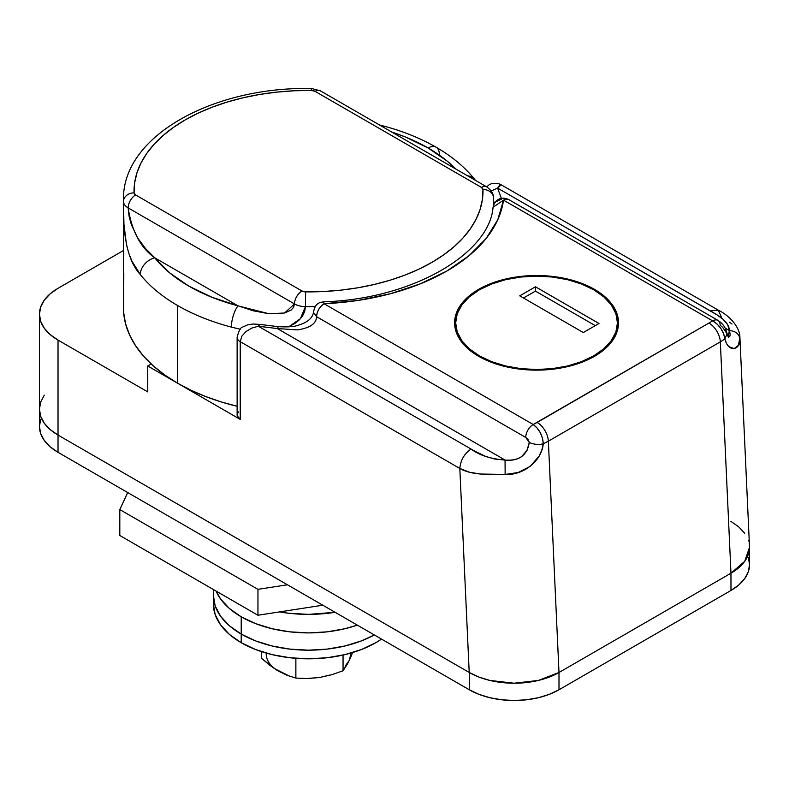 <?xml version="1.0" encoding="UTF-8"?>
<svg xmlns="http://www.w3.org/2000/svg" width="789" height="789" viewBox="0 0 789 789"><rect width="100%" height="100%" fill="white"/><g stroke="black" fill="none" stroke-linecap="round" stroke-linejoin="round"><path stroke-width="1.18" d="M594.511 289.376L594.511 290.244L594.511 289.376L604.699 296.546L612.274 304.722L616.939 313.598L618.517 322.829L616.939 332.061L612.274 340.937L604.699 349.113L594.511 356.283L582.095 362.171L567.922 366.54L552.556 369.232L536.559 370.14L520.572 369.232L505.207 366.54L491.034 362.171L478.617 356.283A81.948 47.31 180 0 1 454.612 322.829A81.948 47.31 180 0 1 505.207 279.119A81.948 47.31 180 0 1 594.511 289.376A81.948 47.31 180 0 1 618.517 322.829A81.948 47.31 180 0 1 567.922 366.54A81.948 47.31 180 0 1 478.617 356.283L468.429 349.113L460.855 340.937L456.19 332.061L454.612 322.829L456.19 313.598L460.855 304.722L468.429 296.546L478.617 289.376L491.034 283.488L505.207 279.119L520.572 276.426L536.559 275.519L552.556 276.426L567.922 279.119L582.095 283.488L594.511 289.376M730.9 521.371L738.8 526.924L744.678 533.265M748.297 540.149L748.564 540.958M40.673 419.294L39.45 426.435L40.673 433.585L44.283 440.449L50.141 446.791L58.031 452.334L58.031 435.074A63.445 36.629 180 0 1 39.45 409.166L40.673 416.316L44.283 423.19L50.141 429.522L58.031 435.074L469.268 672.494L478.884 677.051L489.851 680.434L501.755 682.524L514.132 683.225L526.51 682.524L538.414 680.434L549.381 677.051L558.997 672.494L730.969 573.209L738.859 567.656L744.717 561.324L748.327 554.45L749.55 547.31L748.317 554.45L744.717 561.324L738.859 567.656L730.969 573.209L558.997 672.494L549.381 677.051L538.404 680.434L526.5 682.515L514.112 683.215L501.725 682.505L489.811 680.414L478.834 677.021L469.208 672.455L58.031 435.074L50.141 429.522L44.283 423.19L40.673 416.316L39.45 409.166L40.673 402.025L44.283 395.151L40.673 402.025L39.45 409.166A63.445 36.629 0 0 0 58.031 435.074L469.208 672.455L459.819 468.469L240.221 341.676L240.221 419.383L147.76 365.997L151.222 363.995L147.76 365.997L147.76 391.896L58.031 340.098L58.031 435.074L58.031 340.098L147.76 391.896L147.76 365.997L240.221 419.383L240.221 341.676A10.573 6.105 180 0 1 237.124 337.367C238.791 330.67 240.655 327.228 242.716 327.041L247.904 324.743L253.082 324.013L259.926 324.407L258.319 326.222L474.367 450.953L485.61 456.407L494.802 459.05L505.049 460.036L277.324 328.559L258.319 326.222L277.324 328.559L297.542 329.891C309.998 328.017 316.35 323.618 316.586 316.695L525.73 437.451L528.048 439.414L529.271 442.432L527.032 450.322L521.637 456.614C517.229 459.662 511.706 460.806 505.049 460.036L277.324 328.559L297.542 329.891C309.949 327.997 316.3 323.598 316.586 316.695L525.73 437.451A10.573 6.105 -60 0 1 533.216 424.502L712.664 320.896L503.52 200.15L497.76 219.766L486.123 238.505L468.972 255.764L446.84 271.031L420.409 283.803L390.506 293.705L358.058 300.422L324.072 303.745L533.216 424.502L537.053 427.983L540.347 432.806L542.546 438.329L543.276 443.812L541.865 449.937L539.163 455.993L530.228 466.348L518.195 472.522L505.147 474.436L480.6 474.031L469.494 472.236L459.819 468.469L469.208 672.455L478.834 677.021L489.811 680.414L514.112 683.215L538.404 680.434L558.997 672.494L548.355 441.169L720.327 341.884L730.969 573.209L558.997 672.494L548.355 441.169L543.276 443.812L548.355 441.169A15.859 9.162 -120 0 0 537.161 422.46L533.216 424.502L324.072 303.745A10.573 6.105 120 0 0 316.586 316.695C317.03 311.201 319.525 306.882 324.072 303.745L323.579 301.822L324.072 303.745A195.623 112.945 0 0 0 503.52 200.15L712.664 320.896L537.161 422.46A15.859 9.162 60 0 1 548.355 441.169L720.327 341.884L730.969 573.209L744.717 561.324L749.53 547.3L739.914 337.613L738.386 345.395L734.184 348.6L728.74 346.578L726.432 343.393L724.894 338.954L720.327 341.884A15.859 9.162 -120 0 0 709.133 323.174A15.859 9.162 60 0 1 720.327 341.884L724.894 338.954L723.621 333.796L720.919 328.569L717.112 324.042L712.664 320.896C719.578 325.117 723.651 331.143 724.894 338.954L727.073 333.708L724.894 338.954C728.355 353.511 740.753 349.823 739.924 338.895C739.076 333.855 735.555 331.064 729.361 330.532L727.645 324.614L723.069 319.308L716.935 314.821L497.583 188.088L501.636 199.055L493.559 202.97L497.238 200.268M238.692 411.868L237.371 413.752M237.203 415.783L240.221 419.383A10.573 6.105 0 0 1 237.124 415.063L237.124 337.367M58.031 288.301L123.469 250.517L58.031 288.301L50.141 293.843L44.283 300.175L40.673 307.049L39.45 314.2L40.673 321.34L44.283 328.214L50.141 334.546L58.031 340.098A63.445 36.629 180 0 1 39.45 314.2A63.445 36.629 180 0 1 58.031 288.301M501.163 185.02L499.989 184.596L497.583 188.088L710.307 310.896L718.237 310.116L710.307 310.896C719.331 315.896 729.292 322.129 729.361 330.532L725.091 328.066L729.361 330.532C730.506 334.477 730.318 336.637 728.829 337.002L728.799 337.002M729.44 322.159L732.014 324.013M727.073 333.708L722.477 327.169L720.14 325.206A10.573 6.105 -60 0 0 717.951 320.373A10.573 6.105 120 0 0 712.664 320.896A10.573 6.105 -60 0 1 717.951 320.373C723.779 324.299 725.85 328.372 727.073 333.708L728.326 337.199M492.977 208.296L493.046 207.329C489.624 252.884 413.515 299.11 323.579 301.822C321.192 302.532 315.275 301.674 313.489 312.385C312.395 318.312 307.227 322.622 297.986 325.305C294.287 326.745 287.729 327.198 278.3 326.666L277.324 328.559L278.3 326.666L259.926 324.407M237.154 336.923A10.573 6.105 0 0 0 240.221 341.676L459.819 468.469C460.539 460.243 464.277 453.764 471.043 449.04L258.319 326.222L251.878 328.066L246.119 331.439L241.868 336.153L240.221 341.676M533.216 424.502A10.573 6.105 120 0 0 525.73 437.451L529.271 442.432C533.768 444.483 538.433 444.947 543.276 443.812C542.704 435.577 539.351 429.137 533.216 424.502M471.043 449.04C464.277 453.764 460.539 460.243 459.819 468.469C465.106 471.477 472.029 473.331 480.6 474.031L505.147 474.436L505.049 460.036C490.758 458.961 479.426 455.292 471.043 449.04M543.276 443.812C538.433 444.947 533.768 444.483 529.271 442.432C527.23 455.312 519.152 461.19 505.049 460.036L505.147 474.436C522.999 475.589 541.688 461.23 543.276 443.812M503.52 200.15A10.573 6.105 -60 0 1 508.806 199.617A10.573 6.105 120 0 0 503.52 200.15L493.056 207.251M739.914 337.731L739.924 338.895C739.076 333.855 735.555 331.064 729.361 330.532L728.139 336.923M739.914 337.623C740.043 326.843 729.026 315.353 718.237 310.116L721.521 317.375M501.636 199.055L497.583 188.088L491.222 190.948L497.583 188.088L501.074 184.902M313.489 312.385L316.586 316.695M379.44 124.938L383.099 125.895A15.859 5.395 104.8 0 0 381.491 126.112A15.859 5.395 -75.2 0 1 383.129 125.905C402.755 131.102 420.409 138.213 436.08 147.208A15.859 9.162 120 0 0 428.151 147.997L405.112 136.872L391.689 132.01A169.191 97.678 180 0 1 428.151 147.997A15.859 9.162 -60 0 1 436.08 147.208A15.859 9.162 -60 0 1 439.365 154.476M240.25 329.2L231.374 327.129A185.05 106.84 180 0 1 177.663 305.56L177.663 383.267A185.05 106.84 0 0 0 237.124 406.286M295.461 323.076L288.656 326.833L300.402 318.697L305.442 306.625L304.722 311.339L302.651 315.797L299.475 319.723L295.461 323.076M493.559 199.262A185.05 106.84 180 0 1 493.559 199.795A185.05 106.84 180 0 1 493.204 206.442M315.235 306.566A185.05 106.84 180 0 1 305.442 306.625A15.859 9.162 180 0 1 294.484 303.943L293.587 307.345L291.249 309.978L284.533 313.016L268.901 313.736L253.18 310.767L211.916 297.256L188.877 286.141L169.615 272.836L154.723 257.786L237.992 305.856L154.723 257.786L145.61 248.673L137.68 237.992L131.339 224.589L129.11 216.373L128.134 207.892L294.484 303.943L284.533 313.016L268.901 313.736L237.992 305.856A169.191 97.678 180 0 1 154.723 257.786C140.698 247.924 131.842 231.295 128.134 207.892A15.859 9.162 180 0 1 123.488 201.57A185.05 106.84 180 0 1 123.469 199.795L123.469 307.72A185.05 106.84 0 0 0 177.663 383.267L177.663 305.56A185.05 106.84 180 0 1 140.314 274.552L131.99 261.238L128.893 253.535L126.496 244.817L123.932 224.115L123.488 201.57C122.67 233.002 126.96 260.163 140.314 274.552A15.859 11.776 -38.5 0 1 154.723 257.786A15.859 11.776 141.5 0 0 140.314 274.552A185.05 106.84 0 0 0 177.663 305.56A185.05 106.84 0 0 0 231.374 327.129A15.859 5.395 -75.2 0 1 237.992 305.856A15.859 5.395 104.8 0 0 231.374 327.129M493.47 205.653L493.529 201.895M123.804 273.605L123.656 312.523L125.569 323.766L129.524 334.832L135.481 345.592L143.371 355.928L153.105 365.721L164.585 374.864L177.663 383.267L191.125 390.308L205.702 396.551L221.285 401.946L237.696 406.424M428.151 147.997L447.412 161.291L455.845 169.043A169.191 97.678 180 0 0 428.151 147.997M123.488 201.57A10.573 8.63 -1.6 0 1 134.061 192.841A10.573 8.63 178.4 0 0 123.488 201.57A15.859 9.162 0 0 0 128.134 207.892A10.573 6.105 -60 0 1 135.609 194.942A10.573 6.105 120 0 0 128.134 207.892L294.484 303.943A10.573 6.105 -60 0 1 301.97 290.993L135.609 194.942A5.286 3.057 180 0 1 134.061 192.841A174.477 100.736 180 0 1 311.408 90.449A5.286 3.057 180 0 1 315.058 91.337A10.573 6.105 -60 0 1 320.344 90.814A10.573 6.105 120 0 0 315.058 91.337L481.418 187.387A10.573 6.105 -60 0 1 486.705 186.865A10.573 6.105 120 0 0 481.418 187.387L482.967 189.488L482.375 199.578L480.047 209.588L475.994 219.401L470.254 228.938L462.896 238.091L453.981 246.779L443.615 254.906L431.889 262.392L418.92 269.167L404.846 275.154L389.796 280.292L373.937 284.543L357.427 287.857L340.414 290.194L323.096 291.545L305.619 291.881L301.97 290.993L135.609 194.942L134.061 192.841L134.653 182.752L136.98 172.742L141.034 162.928L146.774 153.391L154.131 144.239L163.047 135.55L173.412 127.423L185.139 119.938L198.108 113.162L212.182 107.176L227.232 102.037L243.091 97.787L259.601 94.473L276.614 92.135L293.932 90.784L311.408 90.449L315.058 91.337L481.418 187.387A5.286 3.057 180 0 1 482.967 189.488A174.477 100.736 180 0 1 305.619 291.881A5.286 3.057 180 0 1 301.97 290.993A10.573 6.105 120 0 0 294.484 303.943A15.859 9.162 0 0 0 305.442 306.625L305.619 291.881L305.442 306.625M474.633 179.33A15.859 11.776 141.5 0 0 467.64 175.858A15.859 11.776 -38.5 0 1 474.633 179.33A15.859 11.776 -38.5 0 1 475.323 180.287M493.539 198.029A10.573 8.63 178.4 0 0 493.529 197.802A10.573 8.63 178.4 0 0 482.967 189.488A10.573 8.63 -1.6 0 1 493.529 197.802M311.408 90.449L311.517 88.506L311.408 90.449M479.367 355.849A80.892 46.699 180 0 1 455.667 322.829A80.892 46.699 180 0 1 505.611 279.681A80.892 46.699 180 0 1 593.762 289.81A80.892 46.699 180 0 1 617.452 322.829A80.892 46.699 180 0 1 567.518 365.978A80.892 46.699 180 0 1 479.367 355.849L479.367 356.707L479.367 355.849L491.626 361.658L505.611 365.978L520.779 368.631L536.559 369.528L552.349 368.631L567.518 365.978L581.503 361.658L593.762 355.849L603.822 348.777L611.297 340.7L615.903 331.942L617.452 322.829L615.903 313.716L611.297 304.958L603.822 296.881L593.762 289.81L581.503 284.001L567.518 279.681L552.349 277.028L536.559 276.13L520.779 277.028L505.611 279.681L491.626 284.001L479.367 289.81L469.307 296.881L461.831 304.958L457.226 313.716L455.667 322.829L457.226 331.942L461.831 340.7L469.307 348.777L479.367 355.849M583.298 332.544L519.744 295.845L535.445 286.782L598.999 323.48L583.298 332.544L519.744 295.845L535.445 286.782L535.445 291.102L523.482 298.005L535.445 291.102L535.445 286.782L598.999 323.48L583.298 332.544M595.261 325.63L535.445 291.102L595.261 325.63M39.45 314.2L39.45 426.435A63.445 36.629 0 0 0 58.031 452.334L469.268 689.764L478.884 694.32L489.851 697.703L501.755 699.784L514.132 700.494L526.51 699.784L538.414 697.703L549.381 694.32L558.997 689.764L730.969 590.478A63.445 36.629 0 0 0 749.55 564.579L749.461 545.406A63.445 36.629 180 0 1 749.55 547.31A63.445 36.629 180 0 1 730.969 573.209L730.969 590.478L738.859 584.925L744.717 578.593L748.327 571.719L749.55 564.579L748.327 557.428M58.031 452.334L58.031 435.074L469.268 672.494L469.268 689.764L58.031 452.334M469.268 672.494L469.268 689.764A63.445 36.629 0 0 0 558.997 689.764L558.997 672.494A63.445 36.629 180 0 1 469.268 672.494M558.997 689.764L558.997 672.494L730.969 573.209L730.969 590.478L558.997 689.764M127.71 492.563L119.81 509.586L257.954 589.344L287.433 584.787L257.954 589.344L257.954 615.242L322.819 605.212L257.954 615.242L119.81 535.494L257.954 615.242L257.954 589.344L119.81 509.586L119.81 535.494L119.81 509.586L127.71 492.563M241.217 634.08A95.163 54.944 0 0 0 374.302 634.928A95.163 54.944 180 0 1 241.217 634.08L255.646 640.915L272.097 645.994L289.948 649.12L308.519 650.175L327.08 649.12L344.931 645.994L361.382 640.915L374.302 634.928L361.382 640.915L344.931 645.994L327.08 649.12L308.519 650.175L289.948 649.12L272.097 645.994L255.646 640.915L241.217 634.08L241.217 616.811L241.217 642.71A95.163 54.944 0 0 0 381.521 639.1L375.811 642.71L361.382 649.544L344.931 654.623L327.08 657.75L308.519 658.805L289.948 657.75L272.097 654.623L255.646 649.544L241.217 642.71L241.217 634.08A95.163 54.944 180 0 1 213.346 595.231L215.18 605.942L220.595 616.248L229.382 625.756L241.217 634.08A95.163 54.944 0 0 1 213.346 595.231L215.18 605.942L220.595 616.248L229.382 625.756L241.217 634.08M357.318 625.125A95.163 54.944 180 0 1 241.217 616.811L255.646 623.645L272.097 628.725L289.948 631.851L308.519 632.906L327.08 631.851L344.931 628.725L357.318 625.125M216.097 591.079L220.595 598.989L229.382 608.487L241.217 616.811A95.163 54.944 180 0 1 216.097 591.079M213.346 603.861L215.18 614.582L220.595 624.888L229.382 634.386L241.217 642.71A95.163 54.944 0 0 1 213.346 603.861L213.346 589.491M279.533 611.909A100.45 58.001 0 0 0 335.108 612.303L308.519 614.375L288.912 613.26L279.533 611.909M329.664 675.088L319.456 677.524L308.519 678.353M287.364 675.088L274.197 668.451L261.337 658.154L261.337 651.576L261.337 658.154L269.838 665.305L278.606 671.202L287.304 675.404L278.606 671.202A42.3 24.42 0 0 1 266.238 653.085M350.809 653.933L349.369 660.255L345.148 666.143M350.977 656.576L347.762 663.5L343.047 670.788L331.39 674.842L319.456 677.524L307.542 678.54L295.875 678.086L287.304 675.404L295.875 678.086L295.875 658.322L295.875 678.086L307.542 678.54L319.456 677.524L331.39 674.842L343.047 670.788L343.047 655.057L343.047 670.788L349.369 660.255L352.565 652.533L350.977 656.576M717.951 320.373L508.806 199.617C504.477 197.289 495.778 196.688 493.046 207.329M493.559 205.209L493.529 197.822C493.628 193.907 491.35 190.257 486.705 186.865L489.288 184.636L492.385 183.334L497.662 183.314L500.749 184.547L718.237 310.116M436.08 147.208C451.919 156.33 464.8 167.071 474.722 179.438L475.451 180.365M123.469 199.795C122.147 135.984 213.484 86.405 311.517 88.506L320.344 90.814L486.705 186.865M455.667 322.829L455.667 330.404M617.452 322.829L617.452 330.404"/></g></svg>
